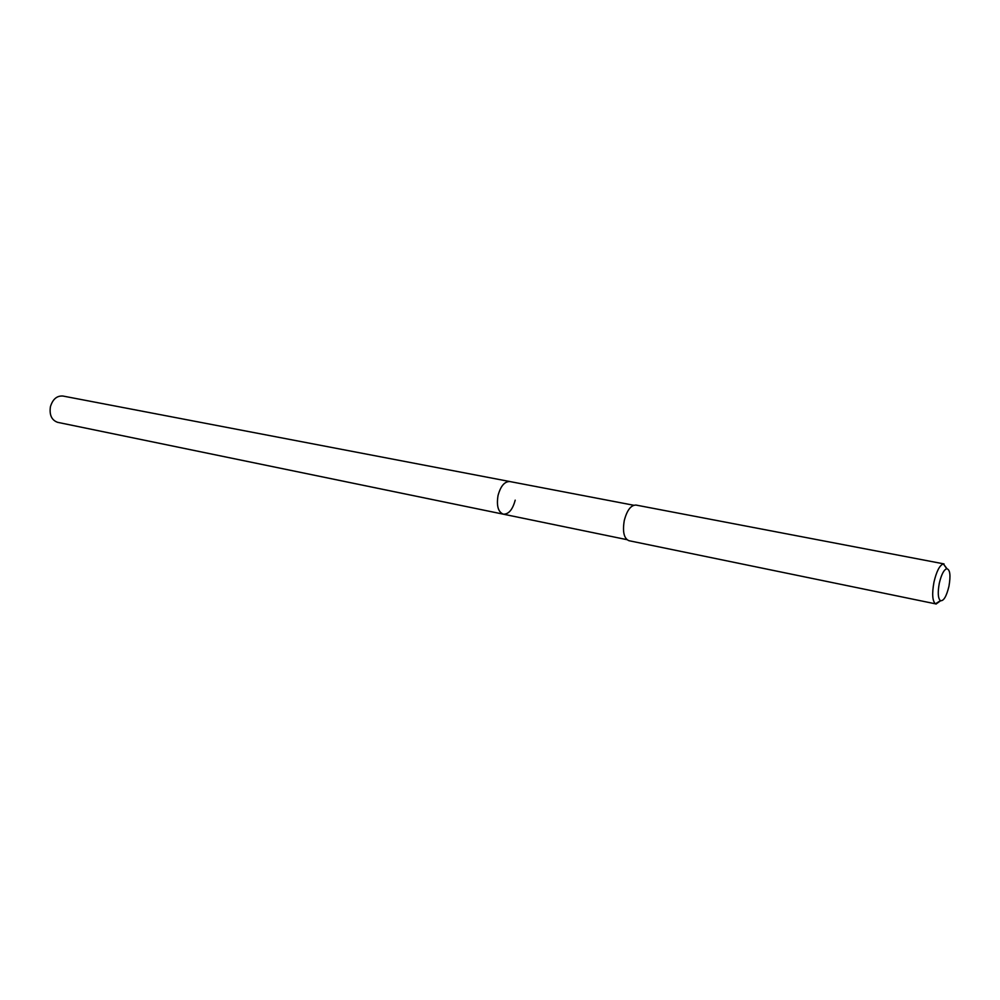 <?xml version="1.0" encoding="UTF-8"?>
<svg xmlns="http://www.w3.org/2000/svg" width="1000" height="1000" viewBox="0 0 1000 1000"><rect width="100%" height="100%" fill="white"/><g stroke="black" fill="none" stroke-linecap="round" stroke-linejoin="round"><path stroke-width="1.5" d="M633.725 505.25L62.925 396.037C56.887 395.613 52.725 399.175 50.412 406.737C49.237 415.025 51.662 420.225 57.7 422.35L503.338 514.188C498.162 512.038 496.388 505.838 498.025 495.562C500.6 486.112 504.538 481.438 509.825 481.538C504.538 481.438 500.6 486.112 498.025 495.562C496.388 505.838 498.162 512.038 503.338 514.188C508.688 514.312 512.638 509.637 515.2 500.163M944.013 563.913L635.988 505.062C630.9 505.075 626.987 510.25 624.263 520.588C622.425 531.788 623.975 538.488 628.9 540.688L935.425 603.825C932.362 600.938 931.875 593.675 933.988 582.05C936.538 571.25 939.663 565.2 943.363 563.9L946.963 568.688M940.588 600.775L936.038 604.062M948.938 586.337C946.462 596.462 943.612 601.25 940.413 600.688C937.987 598.362 937.613 592.55 939.3 583.25C941.338 574.625 943.825 569.775 946.762 568.713C950.088 569.575 950.812 575.45 948.938 586.337M57.475 422.3L503.137 514.138M626.888 539.65L503.338 514.188M940.413 600.688L935.425 603.825M946.762 568.713L943.363 563.9"/></g></svg>
